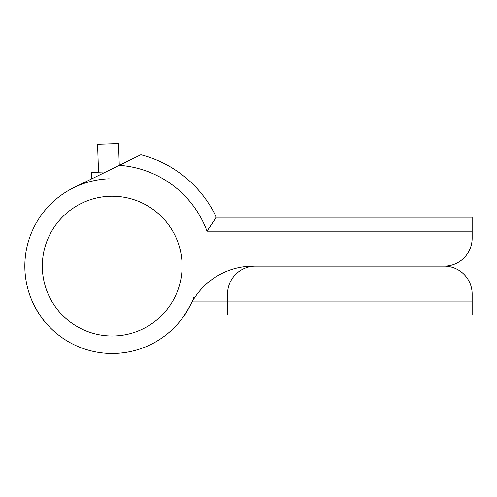 <?xml version="1.0" encoding="UTF-8"?>
<svg xmlns="http://www.w3.org/2000/svg" width="497" height="497" viewBox="0 0 497 497"><rect width="100%" height="100%" fill="white"/><g stroke="black" fill="none" stroke-linecap="round" stroke-linejoin="round"><path stroke-width="0.75" d="M42.32 266.119A69.891 69.891 0 0 0 112.21 336.009A69.891 69.891 0 0 0 182.101 266.119A69.891 69.891 0 0 0 112.21 196.228A69.891 69.891 0 0 0 42.32 266.119M192.556 301.064L472.15 301.064L472.15 315.042L184.592 315.042M472.15 294.075L472.15 301.064L472.15 294.075A27.956 27.956 0 0 0 444.194 266.119L255.489 266.119A27.956 27.956 0 0 0 227.533 294.075L227.533 315.042M105.842 171.925L91.541 172.409L91.759 178.839L73.724 187.686A87.36 87.36 0 0 0 50.303 327.759A87.36 87.36 0 0 0 190.475 304.947A69.891 69.891 0 0 1 253.085 266.119L255.489 266.119M207.007 231.173A101.028 101.028 0 0 0 119.274 165.333L140.868 154.735A115.006 115.006 0 0 1 216.294 217.195L472.15 217.195L472.15 231.173L207.007 231.173L216.294 217.195L208.672 228.757M253.085 266.119L444.194 266.119A27.956 27.956 0 0 0 472.15 238.162L472.15 231.173M216.294 217.195A115.006 115.006 0 0 0 140.868 154.735A115.006 115.006 0 0 1 216.294 217.195A115.006 115.006 0 0 0 140.868 154.735L139.148 155.58M98.524 172.173L97.574 144.236L118.528 143.521L119.274 165.333L73.724 187.686A87.36 87.36 0 0 1 98.785 179.79M193.687 297.647C194.6 297.392 184.12 317.061 183.828 316.154L189.314 307.196M39.654 217.462L40.145 216.735M33.796 304.63L33.075 303.114C32.143 302.928 43.922 321.808 44.165 320.907M105.488 353.218L104.687 353.156L105.488 353.218M115.186 353.429A87.36 87.36 0 0 0 190.475 304.934M109.241 178.802A87.36 87.36 0 0 0 73.724 187.686M31.038 233.832L30.739 234.584"/></g></svg>
